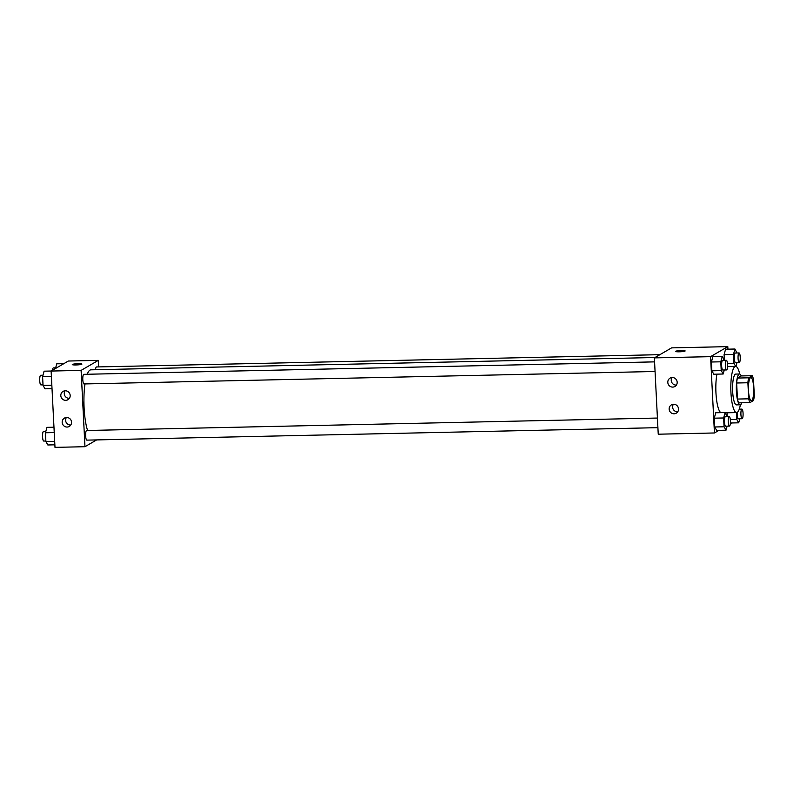 <?xml version="1.0" encoding="UTF-8"?>
<svg xmlns="http://www.w3.org/2000/svg" width="794" height="794" viewBox="0 0 794 794"><rect width="100%" height="100%" fill="white"/><g stroke="black" fill="none" stroke-linecap="round" stroke-linejoin="round"><path stroke-width="1.19" d="M751.67 400.603A11.553 2.64 -91.2 0 1 751.342 400.702A11.553 2.64 -91.2 0 1 748.454 389.209A11.553 2.64 -91.2 0 1 750.846 377.607A11.553 2.64 -91.2 0 1 753.705 388.375A11.553 2.64 -91.2 0 1 751.67 400.603M754.3 395.561L753.486 379.492A14.907 3.404 -91.2 0 0 752.275 375.701L748.653 377.805A14.907 3.404 -91.2 0 0 747.888 382.748L748.702 398.816A14.907 3.404 -91.2 0 0 749.913 402.608L753.536 400.504A14.907 3.404 -91.2 0 0 754.3 395.561M747.888 382.748L736.643 382.996L737.457 399.054L748.702 398.816M737.457 399.054A14.907 3.404 -91.2 0 0 738.668 402.856L749.913 402.608M736.643 382.996A14.907 3.404 -91.2 0 1 737.418 378.053L748.653 377.805M752.275 375.701L741.04 375.939L737.418 378.053M741.278 375.939A15.394 3.513 88.8 0 0 739.522 374.004A15.394 3.513 88.8 0 0 736.405 391.402A15.394 3.513 88.8 0 0 740.187 404.791A15.394 3.513 88.8 0 0 741.864 402.786M740.187 404.791L736.445 404.871A15.394 3.513 -91.2 0 1 732.664 391.482A15.394 3.513 -91.2 0 1 735.77 374.083L739.522 374.004M740.375 404.771A23.095 5.27 -91.2 0 1 737.269 412.374A23.095 5.27 -91.2 0 1 736.614 412.572A23.095 5.27 -91.2 0 1 730.837 389.596A23.095 5.27 -91.2 0 1 735.601 366.391A23.095 5.27 -91.2 0 1 739.71 374.024M720.833 412.652A23.095 5.27 -91.2 0 1 716.307 397.516A23.095 5.27 -91.2 0 1 716.922 374.153M727.929 349.171L727.8 346.641L710.57 356.655L714.441 432.978L718.967 430.338M730.311 423.748L731.651 422.964M727.096 416.532L725.121 412.562L715.761 412.771L714.263 418.17L714.699 426.983L716.654 430.388L726.014 430.189L727.135 426.15M724.257 360.357L722.282 356.397L712.913 356.595L711.414 362.004L711.861 370.818L713.806 374.222L723.175 374.014L724.287 369.984M736.931 352.983L734.956 349.023L725.587 349.221L724.088 354.63L724.376 360.357L724.088 354.63L733.457 354.432L733.904 363.245L735.701 366.391M727.036 412.781L727.225 416.522L727.036 412.781M685.143 350.928A4.814 0.586 -2.9 0 0 681.421 350.551A4.814 0.586 177.1 0 1 685.143 350.928A4.814 0.586 177.1 0 1 680.369 351.762A4.814 0.586 177.1 0 1 675.535 351.414A4.814 0.586 177.1 0 1 681.421 350.541A4.814 0.586 -2.9 0 0 675.535 351.414M710.57 356.655L654.375 357.886L671.595 347.871L727.8 346.641M654.375 357.886L658.236 434.199L714.441 432.978M667.804 382.42A4.814 4.645 59.8 0 1 676.508 379.979A4.814 4.645 59.8 0 1 674.91 386.479A4.814 4.645 59.8 0 1 667.804 382.42M669.153 409.128A4.814 4.645 59.8 0 1 677.858 406.697A4.814 4.645 59.8 0 1 676.26 413.188A4.814 4.645 59.8 0 1 669.153 409.128M672.022 377.557A4.814 4.645 -120.2 0 0 676.399 385.08M673.381 404.275A4.814 4.645 -120.2 0 0 677.748 411.788M87.578 430.477A33.725 7.702 -91.2 0 1 84.978 383.929M87.231 374.252A33.725 7.702 -91.2 0 1 90.913 369.825L655 357.518M84.124 383.909A4.814 1.102 -91.2 0 1 83.995 383.949A4.814 1.102 -91.2 0 1 82.784 379.165A4.814 1.102 -91.2 0 1 83.787 374.331L654.574 361.875M86.973 440.075A4.814 1.102 -91.2 0 1 86.834 440.124A4.814 1.102 -91.2 0 1 85.633 435.33A4.814 1.102 -91.2 0 1 86.625 430.497L657.422 418.051M95.528 369.726A4.814 1.102 -91.2 0 1 96.461 366.957L659.903 354.67M84.968 446.704L81.107 370.391L51.124 371.046L54.994 447.359L84.968 446.704L96.66 439.906M98.655 366.907L98.327 360.367L81.107 370.391M65.257 390.787A4.814 4.645 59.8 0 1 67.917 399.719A4.814 4.645 59.8 0 1 60.81 395.66A4.814 4.645 59.8 0 1 65.257 390.787M67.093 427.043A4.814 4.645 59.8 0 1 64.433 418.11A4.814 4.645 59.8 0 1 70.874 419.937A4.814 4.645 59.8 0 1 67.093 427.043M98.327 360.367L68.353 361.022L51.124 371.046M65.039 390.797A4.814 4.645 -120.2 0 0 69.406 398.32M66.388 417.515A4.814 4.645 -120.2 0 0 70.755 425.028M81.782 364.228A4.814 0.586 177.1 0 1 76.571 364.942A4.814 0.586 177.1 0 1 72.294 364.575A4.814 0.586 177.1 0 1 77.068 363.741A4.814 0.586 177.1 0 1 81.901 364.089A4.814 0.586 177.1 0 1 81.782 364.228M81.901 364.089A4.814 0.586 -2.9 0 0 77.068 363.751A4.814 0.586 -2.9 0 0 72.294 364.575M63.828 363.662L56.781 363.811L55.471 368.515M52.483 370.252A4.814 1.102 -91.2 0 1 53.367 367.9L55.659 367.85M53.972 427.202L46.945 427.351L45.447 432.76L45.893 441.573L47.839 444.977L54.865 444.829M45.447 432.76L54.25 432.571M45.893 441.573L54.687 441.385M43.888 441.017A4.814 1.102 -91.2 0 1 43.749 441.057A4.814 1.102 -91.2 0 1 42.548 436.273A4.814 1.102 -91.2 0 1 43.541 431.44L45.824 431.39M51.144 371.036L44.097 371.185L42.598 376.594L43.045 385.408L44.99 388.812L52.017 388.653M42.598 376.594L51.402 376.406M43.045 385.408L51.848 385.219M41.04 384.852A4.814 1.102 -91.2 0 1 40.901 384.892A4.814 1.102 -91.2 0 1 39.7 380.108A4.814 1.102 -91.2 0 1 40.693 375.274L42.985 375.215M736.405 412.572L736.753 419.411L738.698 422.815L739.809 418.785M739.78 409.158L739.561 408.265M738.489 418.775A4.814 1.102 -91.2 0 1 738.351 418.815A4.814 1.102 -91.2 0 1 737.179 412.423M730.301 419.55L736.753 419.411M730.381 422.994L738.698 422.815M742.241 418.686A4.814 1.102 -91.2 0 1 742.102 418.726A4.814 1.102 -91.2 0 1 740.901 413.942A4.814 1.102 -91.2 0 1 741.894 409.108A4.814 1.102 -91.2 0 1 743.085 413.595A4.814 1.102 -91.2 0 1 742.241 418.686M734.956 349.023L733.457 354.432M735.909 366.421L736.971 362.61M735.641 362.6A4.814 1.102 -91.2 0 1 735.512 362.64A4.814 1.102 -91.2 0 1 734.301 357.856A4.814 1.102 -91.2 0 1 735.294 353.022L739.045 352.943A4.814 1.102 -91.2 0 1 740.236 357.429A4.814 1.102 -91.2 0 1 739.393 362.521A4.814 1.102 -91.2 0 1 739.254 362.56A4.814 1.102 -91.2 0 1 738.053 357.776A4.814 1.102 -91.2 0 1 739.045 352.943M725.587 349.221L724.088 354.63M727.463 363.384L733.904 363.245M725.121 412.562L723.622 417.972L724.068 426.785L726.014 430.189M725.815 426.14A4.814 1.102 -91.2 0 1 725.676 426.189A4.814 1.102 -91.2 0 1 724.475 421.396A4.814 1.102 -91.2 0 1 725.468 416.562L729.21 416.483A4.814 1.102 -91.2 0 1 730.411 420.969A4.814 1.102 -91.2 0 1 729.557 426.06A4.814 1.102 -91.2 0 1 729.418 426.1A4.814 1.102 -91.2 0 1 728.217 421.316A4.814 1.102 -91.2 0 1 729.21 416.483M715.761 412.771L714.263 418.17L723.622 417.972M714.263 418.17L714.699 426.983L724.068 426.785M714.699 426.983L716.654 430.388M722.282 356.397L720.783 361.806L721.23 370.609L723.175 374.014M722.967 369.974A4.814 1.102 -91.2 0 1 722.828 370.014A4.814 1.102 -91.2 0 1 721.627 365.23A4.814 1.102 -91.2 0 1 722.619 360.397L726.371 360.317A4.814 1.102 -91.2 0 1 727.562 364.803A4.814 1.102 -91.2 0 1 726.718 369.895A4.814 1.102 -91.2 0 1 726.579 369.935A4.814 1.102 -91.2 0 1 725.379 365.151A4.814 1.102 -91.2 0 1 726.371 360.317M712.913 356.595L711.414 362.004L720.783 361.806M711.414 362.004L711.861 370.818L721.23 370.609M711.861 370.818L713.806 374.222M725.269 412.82L736.614 412.572M727.552 366.57L735.601 366.391M83.995 383.949L655.06 371.493M86.834 440.124L657.908 427.668M43.749 441.057L45.863 441.017M40.901 384.892L43.015 384.842M738.351 418.815L742.102 418.726M739.274 409.168L741.894 409.108M735.512 362.64L739.254 362.56M725.676 426.189L729.418 426.1M722.828 370.014L726.579 369.935"/></g></svg>
